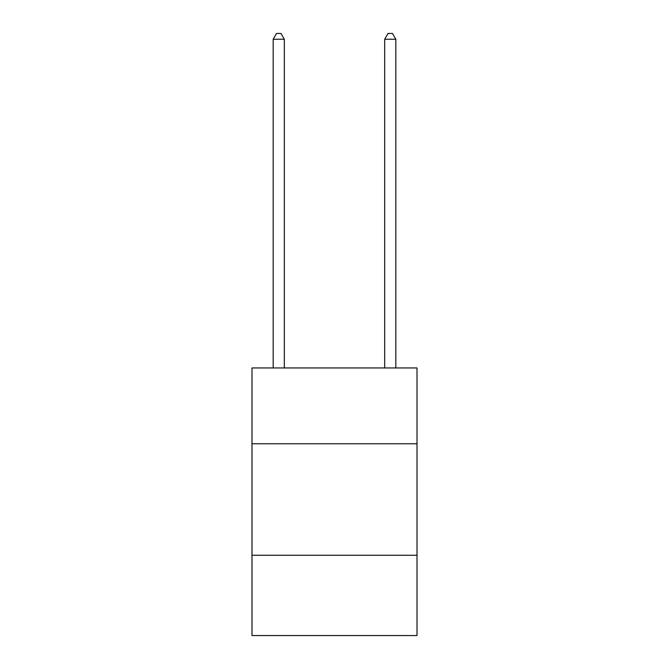 <?xml version="1.0" encoding="UTF-8"?>
<svg xmlns="http://www.w3.org/2000/svg" width="669" height="669" viewBox="0 0 669 669"><rect width="100%" height="100%" fill="white"/><g stroke="black" fill="none" stroke-linecap="round" stroke-linejoin="round"><path stroke-width="1" d="M417.013 443.773L417.013 367.95L251.987 367.95L251.987 443.773L417.013 443.773L417.013 635.55L251.987 635.55L251.987 443.773M417.013 555.27L251.987 555.27M284.325 367.95L284.325 39.245L273.178 39.245L273.178 367.95M273.178 39.245L276.523 33.45L280.98 33.45L284.325 39.245M395.822 367.95L395.822 39.245L384.675 39.245L384.675 367.95M384.675 39.245L388.02 33.45L392.477 33.45L395.822 39.245"/></g></svg>
